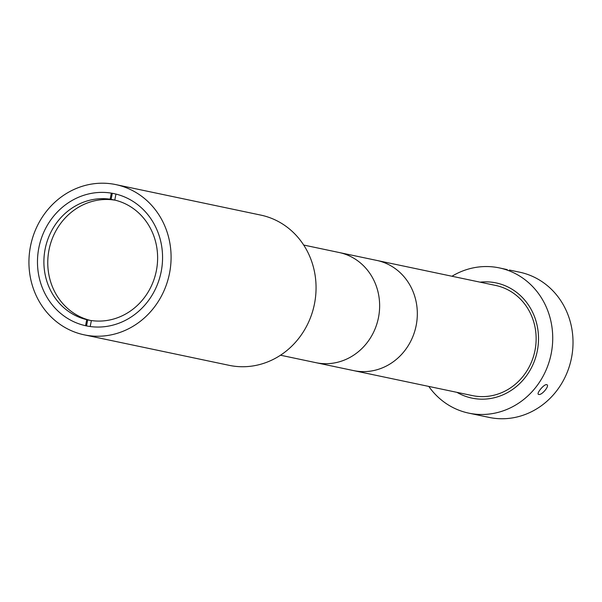 <?xml version="1.0" encoding="UTF-8"?>
<svg xmlns="http://www.w3.org/2000/svg" width="602" height="602" viewBox="0 0 602 602"><rect width="100%" height="100%" fill="white"/><g stroke="black" fill="none" stroke-linecap="round" stroke-linejoin="round"><path stroke-width="0.9" d="M84.212 334.84L229.174 365.339A76.763 70.818 -78.1 0 0 314.537 303.543A76.763 70.818 -78.1 0 0 260.786 215.102L115.825 184.603A76.763 70.818 -78.1 0 0 30.461 246.391A76.763 70.818 -78.1 0 0 84.212 334.84A76.763 70.818 -78.1 0 0 169.568 273.045A76.763 70.818 -78.1 0 0 115.825 184.603M280.502 355.218L353.615 370.606A56.295 51.93 -78.1 0 0 416.208 325.291A56.295 51.93 -78.1 0 0 376.799 260.425L495.612 285.431A56.295 51.93 -78.1 0 1 534.93 350.748A56.295 51.93 -78.1 0 1 473.277 395.77A56.295 51.93 -78.1 0 1 472.427 395.604L353.615 370.606A56.295 51.93 -78.1 0 0 354.465 370.772A56.295 51.93 -78.1 0 0 416.117 325.75A56.295 51.93 -78.1 0 0 376.799 260.425L339.107 252.501A56.295 51.93 -78.1 0 1 378.523 317.359A56.295 51.93 -78.1 0 1 315.922 362.675A56.295 51.93 -78.1 0 0 378.523 317.359A56.295 51.93 -78.1 0 0 339.107 252.501L303.686 245.044M38.814 247.994A67.552 62.315 -78.1 0 0 86.109 325.825A67.552 62.315 -78.1 0 0 161.223 271.442A67.552 62.315 -78.1 0 0 113.928 193.611A67.552 62.315 -78.1 0 0 38.814 247.994M376.799 260.425A56.295 51.93 -78.1 0 0 375.949 260.26M472.788 398.283A58.853 54.293 -78.1 0 0 537.345 350.733A58.853 54.293 -78.1 0 0 495.25 282.744A58.853 54.293 -78.1 0 0 480.11 282.165A58.853 54.293 -78.1 0 1 537.345 350.733A58.853 54.293 -78.1 0 1 456.933 392.338A58.853 54.293 -78.1 0 0 472.788 398.283M91.361 320.603A61.412 56.656 101.9 0 1 89.081 320.174A61.412 56.656 101.9 0 1 87.696 319.865L86.733 319.662A61.412 56.656 101.9 0 1 45.112 249.213A61.412 56.656 101.9 0 1 110.143 199.202L111.114 199.405A61.412 56.656 101.9 0 1 114.365 199.984A61.412 56.656 101.9 0 1 114.786 200.075A61.412 56.656 101.9 0 1 156.4 270.531A61.412 56.656 101.9 0 1 91.369 320.55L90.202 326.532M90.533 320.46A61.412 56.656 101.9 0 1 48.98 250.026A61.412 56.656 101.9 0 1 115.328 200.225M114.786 200.09L115.953 194.077M87.696 319.865L86.522 325.908M86.733 319.662L85.559 325.705M111.325 193.129L110.143 199.202M112.303 193.295L111.114 199.405M507.215 269.606L499.299 267.898A74.204 68.455 -78.1 0 0 451.967 276.243M428.782 386.416A74.204 68.455 -78.1 0 0 468.74 413.13L489.035 417.397A74.204 68.455 -78.1 0 0 571.546 357.663A74.204 68.455 -78.1 0 0 519.594 272.172L509.397 270.027M468.74 413.13A74.204 68.455 -78.1 0 0 551.251 353.397A74.204 68.455 -78.1 0 0 499.299 267.898M538.752 394.423C535.599 394.257 543.99 383.895 546.661 384.655C550.228 385.197 541.838 395.567 538.752 394.423L538.354 394.235M546.661 384.655L547.067 384.866"/></g></svg>
